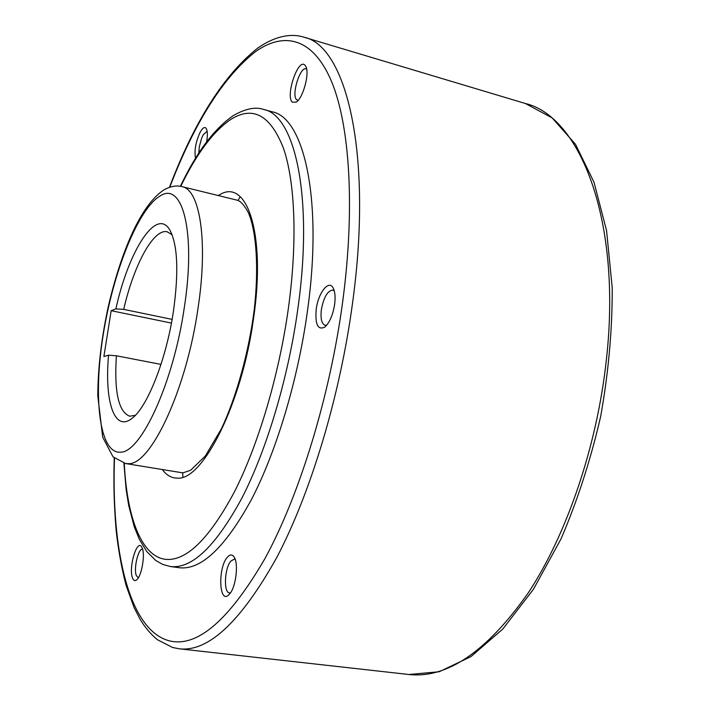 <?xml version="1.0" encoding="UTF-8"?>
<svg xmlns="http://www.w3.org/2000/svg" width="710" height="710" viewBox="0 0 710 710"><rect width="100%" height="100%" fill="white"/><g stroke="black" fill="none" stroke-linecap="round" stroke-linejoin="round"><path stroke-width="1.06" d="M138.317 577.825L136.293 575.535C133.48 568.488 138.343 548.031 142.55 549.274L142.639 549.283M132.433 577.789C128.439 567.547 136.968 538.784 141.645 546.895L142.337 548.333C145.284 555.344 141.485 576.396 136.639 579.866C134.847 581.277 133.445 580.585 132.433 577.789M230.502 592.814L229.508 592.903C223.375 592.841 224.493 568.009 230.874 561.069L234.309 559.169L235.232 559.507M229.578 594.022L228.727 594.909C219.017 604.485 217.775 567.822 227.262 557.332C229.88 554.297 232.161 554.199 234.114 557.039C238.8 563.491 235.915 587.321 229.578 594.022M326.742 325.162L325.091 325.278C321.63 323.831 320.387 318.639 321.355 309.684C323.733 297.224 327.558 290.692 332.821 290.088L334.277 290.887M334.641 304.359C332.883 315.107 329.609 322.677 324.807 327.079C317.867 330.434 315 324.523 316.207 309.347C318.195 292.644 329.076 278.959 333.318 288.331C335.076 292.032 335.51 297.375 334.641 304.359M298.182 100.341L296.665 99.737C291.153 95.442 300.01 66.358 306.108 68.906L306.676 69.172M304.839 65.054L305.904 66.554C309.764 73.503 302.975 98.335 296.212 102.151L292.36 102.169C285.189 96.356 297.969 58.069 304.839 65.054M198.809 153.112L199.341 146.579L201.658 138.193L203.237 134.776L207.142 131.235M195.534 158.294C194.123 150.626 195.712 141.822 200.318 131.891C202.891 127.472 204.924 126.424 206.406 128.75C207.604 131.332 207.666 135.716 206.601 141.911M272.232 111.816C304.27 117.78 323.174 200.637 307.35 311.752C297.818 380.489 276.296 451.764 251.384 499.645C225.052 547.614 201.01 570.299 179.257 567.725L170.48 566.536C191.94 569.056 215.742 546.247 241.888 498.118C266.632 450.06 288.109 378.572 297.73 309.658C313.705 198.25 295.289 115.304 263.676 109.464L272.232 111.816M160.993 364.399L116.396 355.79C114.07 391.636 118.49 411.773 129.673 416.202L135.326 415.314M115.881 308.885C128.625 250.532 156.83 206.06 170.089 230.475C177.695 245.376 178.813 272.285 173.444 311.211C166.335 359.606 147.112 407.851 131.74 418.545C114.15 432.328 104.388 400.813 108.559 355.177L103.891 356.544L111.168 310.696L115.881 308.885L123.7 309.382L172.095 319.385M116.396 355.79L108.559 355.177M171.421 323.086L111.168 310.696M172.131 234.841L167.276 231.815C153.582 228.167 133.853 264.963 123.7 309.382M240.166 196.643L238.125 200.477M182.594 472.78L182.967 477.111M125.563 463.541L128.324 463.674C150.644 465.325 186.393 389.896 197.992 308.433C208.287 241.453 199.954 189.508 182.035 186.65L236.945 200.131C238.569 200.415 242.784 202.11 248.518 213.018C256.337 231.611 259.017 267.581 254.233 309.702C248.802 352.231 236.492 396.579 221.511 428.591L205.305 456.015L190.671 470.233L183.278 472.745L181.37 472.638L125.563 463.541L113.005 456.805L102.693 437.174L97.785 395.781C97.927 367.851 101.459 337.969 108.39 306.134C121.135 251.722 140.864 204.382 164.374 189.641C170.79 186.197 176.684 185.203 182.035 186.65M160.158 195.933C138.051 208.811 113.059 272.329 103.163 335.049C93.028 397.795 99.4 453.592 120.327 452.208C140.802 453.14 173.462 382.903 184.307 307.528C196.155 231.806 182.434 180.979 160.158 195.933M114.487 458.207C111.221 549.93 128.741 629.211 168.51 640.615C196.617 648.319 228.824 620.859 265.141 558.229C299.522 495.101 329.866 396.73 342.619 302.194C355.302 207.604 349.737 125.129 331.517 81.419C313.101 37.852 284.275 31.249 255.502 51.644C223.277 77.097 194.7 122.289 169.752 187.218M124.277 463.293C126.859 516.862 141.201 556.329 165.43 559.329C186.126 561.477 209.077 539.076 234.282 492.136C258.129 445.303 278.861 375.918 288.278 309.045C297.605 242.154 295.183 182.39 283.521 148.417C270.572 115.277 253.097 105.55 231.096 119.236C213.506 131.048 196.723 153.422 180.748 186.375M162.315 469.532C166.593 475.354 171.669 478.221 177.544 478.132C202.882 480.572 242.03 403.218 253.47 318.897C266.143 234.238 247.124 177.935 219.843 194.62L218.201 195.534M606.411 359.429C621.96 220.854 580.23 116.36 525.347 103.491L552.176 117.913L575.482 144.29L593.986 182.186L606.562 230.617L612.215 287.736C612.384 329.316 608.55 372.147 600.713 416.237C590.658 459.876 577.416 500.79 560.98 538.988L533.405 589.327L502.866 628.962L471.005 656.59L439.233 671.74L408.898 674.5C447.051 678.68 486.74 651.629 527.947 593.347C566.704 534.816 597.128 445.969 606.411 359.429M114.23 457.977C113.564 482.259 113.786 502.369 116.218 531.258C118.481 550.836 121.774 568.896 126.105 585.457L134.137 607.671L140.207 619.439C145.195 627.667 150.964 634.438 157.505 639.763L172.628 647.493L179.355 648.816C208.421 652.099 240.876 621.703 276.705 557.598C310.634 493.237 340.09 396.082 352.577 302.815C373.14 153.227 346.054 45.786 304.075 37.239C292.919 33.485 276.669 34.843 257.508 48.244C223.783 75.127 194.425 121.49 169.433 187.334M263.676 109.464C255.662 106.615 245.589 108.63 233.448 115.499C214.26 128.625 196.563 152.224 180.367 186.304M123.895 463.204L126.14 489.554L128.723 505.564L134.27 526.82L139.346 539.325L146.721 551.484L155.756 560.483L162.741 564.441L170.462 566.536M525.347 103.491L304.075 37.239M408.898 674.5L179.355 648.816"/></g></svg>
